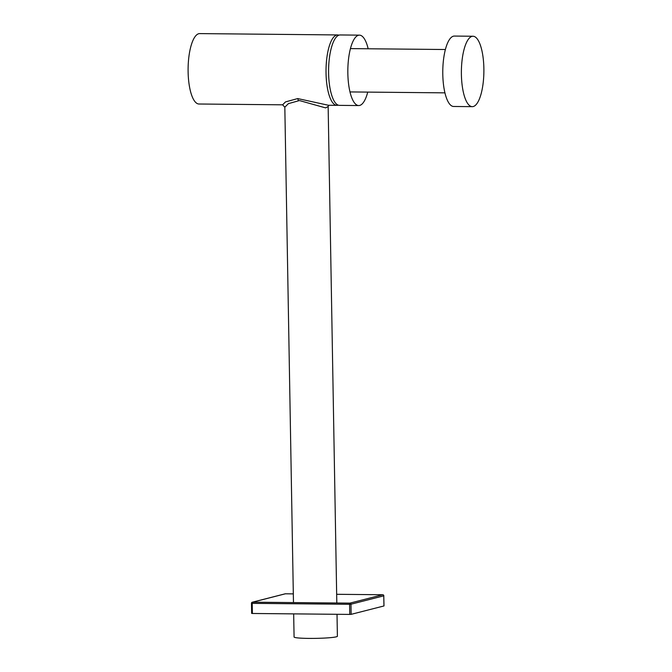 <?xml version="1.0" encoding="UTF-8"?>
<svg xmlns="http://www.w3.org/2000/svg" width="672" height="672" viewBox="0 0 672 672"><rect width="100%" height="100%" fill="white"/><g stroke="black" fill="none" stroke-linecap="round" stroke-linejoin="round"><path stroke-width="1.01" d="M473.248 106.537A35.204 11.248 -89.4 0 1 472.29 106.655A35.204 11.248 -89.4 0 1 461.378 72.836A35.204 11.248 -89.4 0 1 472.021 36.364A35.204 11.248 -89.4 0 1 472.97 36.246A35.204 11.248 -89.4 0 1 483.89 70.073A35.204 11.248 -89.4 0 1 473.248 106.537M472.29 106.655L453.692 106.478A35.204 11.248 -89.4 0 1 442.772 72.652A35.204 11.248 -89.4 0 1 453.415 36.187A35.204 11.248 -89.4 0 1 454.373 36.07L472.97 36.246M336.815 603.002L328.146 106.445L325.651 107.898L299.426 100.548L288.38 103.648L284.827 107.192L282.61 104.815L285.541 101.892L297.713 98.574L328.39 105.26L336.932 105.344A35.204 11.248 90.6 0 0 338.218 105.126M293.672 613.872L294.076 637.014A21.664 1.739 -1 0 0 308.818 638.4A21.664 1.739 -1 0 0 337.394 636.258L337.016 614.292M338.898 35.179A35.204 11.248 90.6 0 0 337.613 34.936A35.204 11.248 90.6 0 0 326.038 73.013A35.204 11.248 90.6 0 0 336.932 105.344M337.613 34.936L199.693 33.6A35.204 11.248 90.6 0 0 188.11 71.677A35.204 11.248 90.6 0 0 199.013 104.009L282.61 104.815M367.744 92.106A35.204 11.248 -89.4 0 1 358.747 105.554A35.204 11.248 -89.4 0 1 347.844 73.223A35.204 11.248 -89.4 0 1 359.428 35.146A35.204 11.248 -89.4 0 1 368.164 48.77M358.747 105.554L339.503 105.37A35.204 11.248 -89.4 0 1 328.6 73.038A35.204 11.248 -89.4 0 1 340.183 34.961L359.428 35.146M252.386 613.477L349.768 614.418L349.591 604.296L252.21 603.355L252.386 613.477L251.706 613.376M351.145 614.342L383.947 605.959L383.771 595.837L350.969 604.22L351.145 614.342L349.768 614.418M297.713 98.574A2.705 1.025 -92.2 0 1 298.217 100.565M251.647 613.402L251.471 603.288A1.084 1.084 0 0 1 252.286 602.213A1.084 1.025 75.7 0 1 252.538 602.188L252.21 603.355L251.53 603.254A1.084 1.025 75.7 0 1 252.286 602.213L285.096 593.838A1.084 1.025 75.7 0 1 285.348 593.804L293.32 593.88L285.348 593.804L252.538 602.188L349.919 603.128L382.729 594.745L336.664 594.3L382.763 594.745A1.084 1.025 75.7 0 1 383.771 595.837L384.006 605.934M383.771 595.778L383.83 595.812A1.084 1.084 0 0 0 382.763 594.745L382.796 594.754M350.969 604.22L349.591 604.296L349.919 603.128A1.084 1.025 75.7 0 1 350.969 604.22M444.948 92.854L350.011 91.93M445.368 49.518L350.431 48.602M293.471 602.582L284.827 107.192M328.146 106.436L328.936 105.218"/></g></svg>
